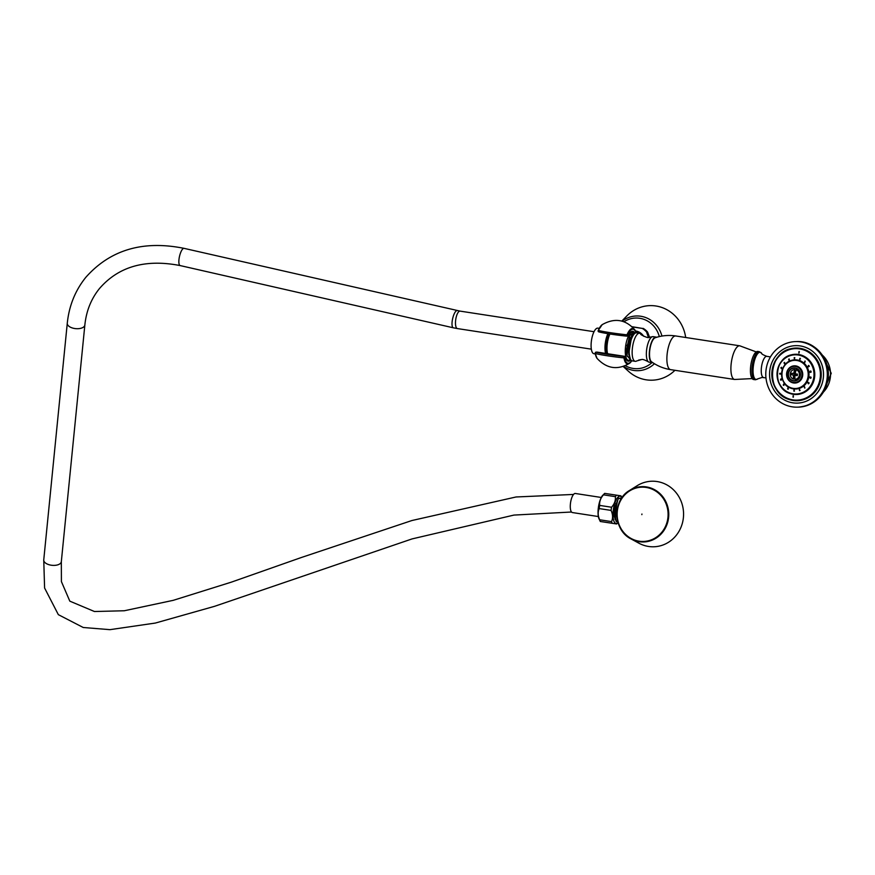 <?xml version="1.0" encoding="UTF-8"?>
<svg xmlns="http://www.w3.org/2000/svg" width="875" height="875" viewBox="0 0 875 875"><rect width="100%" height="100%" fill="white"/><g stroke="black" fill="none" stroke-linecap="round" stroke-linejoin="round"><path stroke-width="1.31" d="M799.619 359.702L800.111 358.312L799.837 359.734M804.289 362.327L805.219 361.189L804.737 362.48M807.767 366.559L809.025 365.816L807.767 366.559L808.402 366.92M809.025 365.816L808.402 365.466M809.605 371.842L811.038 371.591L809.605 371.842L810.337 372.444M811.038 371.591L810.305 370.989M809.539 377.453L810.972 377.738L809.539 377.453L810.228 376.873M810.294 378.328L810.972 377.738M807.603 382.67L808.839 383.447L807.603 382.67L808.172 382.331M808.27 383.786L808.839 383.447M804.027 386.794L804.934 387.953L804.42 386.652M799.302 389.266L799.761 390.666L799.466 389.244M794.052 389.769L794.019 391.213L793.964 389.769M788.298 387.855L787.73 389.113L787.959 387.756M784.241 384.245L783.289 385.175L784.241 384.245L783.716 383.983M781.659 379.334L780.456 379.805L781.659 379.334L781.025 378.842M780.456 379.805L781.091 380.297M780.894 373.778L779.625 373.713L780.894 373.778M782.053 368.298L780.883 367.719L782.053 368.298L781.473 368.736M781.462 367.281L780.883 367.719M784.973 363.628L784.087 362.611L784.514 363.847M789.272 360.402L788.791 359.078L789.009 360.467M794.38 359.023L794.38 357.58L794.358 359.023M799.094 351.564L798.809 352.997L798.973 351.553M793.177 395.795L793.078 397.228L793.067 395.784M793.297 397.217L793.395 395.784M799.039 352.997L799.312 351.553M800.264 345.931A28.744 26.961 -91.8 0 0 795.648 345.647A28.744 26.961 -91.8 0 0 769.595 372.739A28.744 26.961 -91.8 0 0 792.783 402.828A28.744 26.961 88.2 0 0 797.398 403.113A28.744 26.961 88.2 0 1 797.409 403.113L797.398 403.113A28.744 26.961 88.2 0 0 823.452 376.02A28.744 26.961 88.2 0 0 800.264 345.931M795.67 345.647L795.648 345.647A28.744 26.961 88.2 0 1 795.67 345.647A28.744 26.961 88.2 0 1 800.286 345.931A28.744 26.961 88.2 0 1 823.473 376.02A28.744 26.961 88.2 0 1 797.42 403.113M766.073 369.698A32.802 30.767 88.2 0 1 795.539 341.6A32.802 30.767 88.2 0 1 827.017 379.061A32.802 30.767 88.2 0 1 797.552 407.159A32.802 30.767 88.2 0 1 766.073 369.698M753.812 379.52A14.197 4.845 -81.3 0 1 753.506 379.509A14.197 4.845 -81.3 0 1 750.816 365.181A14.197 4.845 -81.3 0 1 757.509 351.433A14.197 4.845 -81.3 0 1 757.816 351.455L759.281 351.673A14.197 4.845 98.7 0 0 758.975 351.662A14.197 4.845 98.7 0 0 752.27 365.411A14.197 4.845 98.7 0 0 754.972 379.728A14.197 4.845 98.7 0 0 755.278 379.75M670.589 369.633C663.545 368.528 657.18 365.892 651.492 361.747A12.316 4.211 -81.3 0 1 649.797 350A12.316 4.211 -81.3 0 1 655.178 337.761C661.85 335.519 668.708 334.917 675.763 335.967L739.78 345.811A17.03 5.819 -81.3 0 0 731.292 362.819A17.03 5.819 98.7 0 0 734.606 379.477L670.589 369.633A17.03 5.819 98.7 0 1 667.275 352.986A17.03 5.819 -81.3 0 1 675.763 335.967M649.447 362.217A12.928 4.419 -81.3 0 1 649.163 362.195L652.094 362.644A12.928 4.419 -81.3 0 0 652.378 362.666A12.928 4.419 98.7 0 0 652.717 362.611M656.611 337.302A12.928 4.419 98.7 0 0 656.02 337.083A12.928 4.419 98.7 0 0 655.747 337.072A12.928 4.419 -81.3 0 0 649.633 349.595A12.928 4.419 -81.3 0 0 652.094 362.644M653.363 336.7A12.928 4.419 98.7 0 0 653.089 336.634A12.928 4.419 98.7 0 0 652.816 336.623A12.928 4.419 -81.3 0 0 652.214 336.744L648.834 337.422C648.583 338.625 639.483 334.381 640.806 334.053A14.197 4.845 98.7 0 0 639.548 333.277A14.197 4.845 98.7 0 0 639.242 333.255A14.197 4.845 -81.3 0 0 632.538 347.014A14.197 4.845 -81.3 0 0 635.239 361.331A14.197 4.845 -81.3 0 0 635.545 361.353A14.197 4.845 98.7 0 0 636.672 360.97L641.495 359.57C642.381 359.089 644.667 359.833 648.364 361.823A12.928 4.419 -81.3 0 1 646.767 348.742A12.928 4.419 -81.3 0 1 652.214 336.744M649.163 362.195A12.928 4.419 -81.3 0 1 648.364 361.823M639.548 333.277L636.617 332.828A14.197 4.845 98.7 0 0 636.311 332.806A14.197 4.845 -81.3 0 0 629.606 346.566A14.197 4.845 -81.3 0 0 632.308 360.883L635.239 361.331M631.816 338.089A10.412 3.555 98.7 0 0 629.311 354.419M634.32 333.9A12.819 4.375 98.7 0 0 632.92 334.556L634.342 333.878M629.748 357.219L628.666 354.123L631.728 336.098L632.92 334.556M630.405 359.111L626.938 345.702L632.691 333.616L633.555 334.086M629.639 335.781L626.216 350.744L626.752 354.55M632.581 333.594A12.819 4.375 -81.3 0 0 632.45 333.572A12.819 4.375 -81.3 0 0 632.177 333.561L629.716 335.65L626.959 355.381L629.88 359.089M631.323 336.766L628.666 354.123M630.514 359.33A14.197 4.845 -81.3 0 1 628.294 360.259A14.197 4.845 -81.3 0 1 625.33 349.103A14.197 4.845 -81.3 0 1 629.956 333.747A14.197 4.845 98.7 0 1 632.603 332.216A14.197 4.845 98.7 0 1 634.441 333.769M626.216 350.744L627.255 356.387M628.294 360.259L627.517 360.117A14.164 4.834 -81.3 0 1 627.375 360.084L625.57 357.066A0.952 0.7 165.5 0 1 625.537 357.438A15.105 5.152 98.7 0 0 630.831 359.833M607.611 353.686A13.519 4.616 -81.3 0 1 609.941 333.998M609.284 333.9A13.048 4.452 98.7 0 0 607.009 353.587M609.241 333.889A13.136 4.484 98.7 0 0 606.955 353.587M609.087 333.867A13.136 4.484 98.7 0 0 606.802 353.566M606.408 353.5A12.458 4.255 -81.3 0 1 605.85 351.542A12.458 4.255 -81.3 0 1 608.584 333.791L608.584 333.791M606.222 353.478A12.458 4.255 -81.3 0 1 608.388 333.758M605.609 353.38A13.442 4.594 -81.3 0 1 607.928 333.681M599.233 328.311L597.789 328.136A12.928 4.419 98.7 0 0 595.383 329.536A12.928 4.419 -81.3 0 0 591.15 343.525A12.928 4.419 -81.3 0 0 593.852 353.697L595.284 353.97M598.358 516.545L572.381 512.553A9.647 3.292 -81.3 0 1 570.314 505.017A9.647 3.292 -81.3 0 1 573.475 494.517A9.647 3.292 98.7 0 1 575.312 493.478L601.289 497.47M616.558 523.95L600.294 521.489L598.773 518.306A13.781 4.703 -81.3 0 1 602.219 495.906A13.781 4.703 -81.3 0 1 602.613 495.381M620.845 495.83L604.669 493.38L620.933 495.841L621.961 497.711M602.219 495.906L604.669 493.38A15.575 5.316 -81.3 0 0 604.078 494.036A15.575 5.316 -81.3 0 0 603.487 494.834L615.366 496.661A15.575 5.316 -81.3 0 1 616.547 495.206M621.939 497.755A13.781 4.703 98.7 0 0 613.452 508.977A13.781 4.703 98.7 0 0 618.045 522.561M612.259 523.327A15.575 5.316 -81.3 0 1 611.559 521.609C613.047 518.131 612.883 514.402 611.067 510.409A15.575 5.316 -81.3 0 1 611.559 507.238C614.48 503.967 615.748 500.434 615.366 496.661M603.487 494.834C600.567 498.105 599.298 501.627 599.681 505.411L611.559 507.238M599.681 505.411A15.575 5.316 -81.3 0 0 599.2 508.583L611.067 510.409M599.2 508.583C597.702 512.061 597.866 515.791 599.681 519.783L611.559 521.609M600.381 521.5A15.575 5.316 -81.3 0 1 599.681 519.783M648.539 546.459A32.802 30.767 88.2 0 1 638.925 543.211L631.083 538.945A27.672 25.955 -91.8 0 0 639.198 541.691A27.672 25.955 -91.8 0 0 668.511 518.262A27.672 25.955 -91.8 0 0 646.406 486.916A27.672 25.955 -91.8 0 0 629.595 490.427A27.672 25.955 -91.8 0 0 616.853 515.102A27.672 25.955 -91.8 0 0 631.083 538.945C613.069 530.272 612.139 500.194 629.595 490.427L637.164 485.702A32.802 30.767 88.2 0 1 657.081 481.545A32.802 30.767 -91.8 0 1 683.277 518.678A32.802 30.767 -91.8 0 1 648.539 546.459M621.173 498.914L618.647 498.05L614.381 508.266L613.845 515.473L616.241 521.073C614.841 516.458 615.202 509.698 617.323 500.784M617.684 521.216L616.733 521.741L615.945 520.581M620.298 498.039L619.948 498.619A11.681 2.013 -81.9 0 1 620.55 498.269A11.681 2.013 -81.9 0 1 620.659 498.302M616.733 521.741C614.294 522.145 616.098 502.6 618.647 498.05M616.077 503.519C614.852 509.808 614.523 515.112 615.081 519.411M613.845 515.473L614.381 508.266M597.275 352.133L624.783 356.366A0.952 0.886 88.2 0 1 625.537 357.438L624.509 357.459A0.952 0.886 88.2 0 0 623.755 356.398L624.837 356.377M631.805 360.719A17.948 6.125 -81.3 0 1 629.497 363.344A17.948 6.125 -81.3 0 1 623.952 357.886A20.606 1.225 -172.5 0 1 595.263 353.478A0.952 0.623 170.4 0 1 595.153 353.259L596.061 352.155A0.952 0.886 -91.8 0 1 596.214 352.166L597.089 352.122A0.952 0.886 -91.8 0 1 597.242 352.133L624.805 356.366L625.57 357.066A0.952 0.7 165.5 0 0 625.406 356.792M628.261 335.737A0.952 0.623 -152.9 0 0 628.414 335.573C632.625 329.536 630.722 333.255 631.673 332.106A14.164 4.834 -81.3 0 1 631.816 332.117A14.164 4.834 -81.3 0 1 632.198 332.216M626.73 336.098L627.452 336.077A0.952 0.886 -91.8 0 0 627.605 336.087L628.414 335.573A0.952 0.623 -152.9 0 0 628.447 335.267L627.43 335.3A17.227 5.884 -81.3 0 1 635.994 332.85M626.478 336.109A0.952 0.886 -91.8 0 0 626.577 336.109L627.605 336.087A0.952 0.886 -91.8 0 0 628.447 335.267A15.105 5.152 98.7 0 1 634.9 333.375M631.717 360.675A17.227 5.884 -81.3 0 1 624.509 357.459A0.952 0.623 -9.6 0 1 623.952 357.886L623.755 356.398A19.786 1.17 7.5 0 1 596.214 352.166A0.952 0.875 106.1 0 0 595.263 353.478A17.948 6.125 98.7 0 0 597.034 358.356L595.153 353.259A0.952 0.623 170.4 0 1 595.208 352.964A0.952 0.886 -91.8 0 1 596.061 352.155L597.089 352.122A0.952 0.886 -91.8 0 0 596.936 352.144M636.136 332.817L634.681 329.634C625.352 319.331 614.534 317.669 602.208 324.647A17.948 6.125 98.7 0 0 598.303 330.389A0.952 0.875 106.1 0 0 598.883 331.877A19.786 1.17 -172.5 0 0 626.423 336.109L626.577 336.109A0.952 0.886 -91.8 0 0 627.43 335.3L626.992 334.797A17.948 6.125 -81.3 0 1 634.681 329.634A17.948 6.125 -81.3 0 1 636.081 332.828M598.128 331.034A0.952 0.886 88.2 0 1 598.128 330.805L598.303 330.389A20.606 1.225 7.5 0 0 626.992 334.797L626.456 336.109C614.195 334.797 604.953 333.375 598.741 331.844L598.139 330.564L602.208 324.647M635.447 330.925A12.611 11.834 -91.8 0 1 635.622 330.958A12.611 11.834 88.2 0 1 643.694 336.284M636.005 332.38A11.277 10.577 88.2 0 1 638.028 333.047M648.452 337.433A29.116 9.472 -113.1 0 1 646.647 332.106A17.03 15.98 88.2 0 0 642.195 328.387A29.116 1.728 -172.5 0 1 636.628 327.567A29.116 1.728 -172.5 0 1 632.188 326.856M638.597 360.073L638.947 360.062A17.03 15.98 88.2 0 0 640.445 359.658M642.195 328.387L632.045 326.714M643.125 328.355A17.03 15.98 88.2 0 1 647.577 332.073L649.578 337.378M646.647 332.106L647.577 332.073M685.683 337.498A37.297 34.989 -91.8 0 0 662.288 307.628A37.297 34.989 -91.8 0 0 626.741 316.017L621.819 321.081M623.208 366.505L628.436 371.252A37.297 34.989 -91.8 0 0 674.931 370.3M632.516 334.994L628.031 345.702L629.869 357.645M795.08 374.806L794.719 369.545A4.878 4.583 88.2 0 0 793.472 379.083L794.62 375.08L791.503 374.773L791.711 373.22L793.603 373.559L794.719 369.545M794.784 369.819A4.616 4.331 88.2 0 1 796.108 369.994M794.905 379.039A4.616 4.331 88.2 0 1 793.603 378.809M793.472 379.083L793.395 375.112M794.784 374.762L794.828 373.516L793.603 373.559M795.375 372.422L794.467 372.28M796.184 369.775A4.878 4.583 88.2 0 1 794.938 379.312L794.861 375.342L797.278 375.67L797.486 374.106L795.069 373.778L796.184 369.775M796.13 374.97L794.861 375.342M794.817 376.491L793.931 376.359M797.278 375.67L791.503 374.773M795.966 374.948L795.047 375.123M796.261 373.942L795.922 375.255M788.528 387.844L787.62 388.697A0.722 0.678 -91.8 0 0 787.938 389.113A0.722 0.678 88.2 0 0 788.178 389.2M788.342 389.134A16.68 15.652 88.2 0 1 787.62 388.697M783.344 384.661A0.722 0.678 -91.8 0 0 783.497 385.164A0.722 0.678 88.2 0 0 783.923 385.416A16.68 15.652 88.2 0 1 783.344 384.661L784.47 384.245M780.697 379.258A0.722 0.678 -91.8 0 0 780.675 379.794A0.722 0.678 88.2 0 0 780.992 380.198A16.68 15.652 88.2 0 1 780.697 379.258L781.878 379.334M780.03 373.22A0.722 0.678 -91.8 0 0 779.833 373.702A0.722 0.678 88.2 0 0 779.997 374.205A16.68 15.652 88.2 0 1 780.03 373.22L781.112 373.767L779.997 374.205M781.452 367.336A0.722 0.678 -91.8 0 0 781.102 367.708A0.722 0.678 88.2 0 0 781.08 368.244A16.68 15.652 88.2 0 1 781.452 367.336L781.572 367.292M781.08 368.244L782.272 368.288M784.645 362.403A0.722 0.678 -91.8 0 0 784.295 362.611A0.722 0.678 88.2 0 0 784.098 363.092A16.68 15.652 88.2 0 1 784.7 362.436M784.098 363.092L785.192 363.628M789.152 359.012A0.722 0.678 -91.8 0 0 788.998 359.067A0.722 0.678 88.2 0 0 788.659 359.45A16.68 15.652 88.2 0 1 789.37 359.1M788.659 359.45L789.491 360.391M794.598 359.023L794.139 357.798A16.68 15.652 88.2 0 1 794.839 357.744M800.417 358.531A16.68 15.652 88.2 0 0 799.816 358.345L799.958 359.723M804.945 361.025L804.847 362.469M808.839 365.488L807.997 366.548L809.32 366.341M810.983 371.131L809.823 371.831L811.147 372.105M811.092 377.212L809.769 377.453L810.906 378.186M809.145 382.922L807.822 382.67L808.653 383.753M804.53 386.652L804.661 388.084M799.575 389.244L799.477 390.6A0.722 0.678 -91.8 0 0 799.706 390.677M800.1 390.425A16.68 15.652 88.2 0 1 799.477 390.6M794.27 389.758L793.778 390.961A0.722 0.678 -91.8 0 0 794.205 391.202M794.511 391.037A16.68 15.652 88.2 0 1 793.778 390.961M798.525 354.473A20.125 18.878 88.2 0 1 814.603 377.267A20.125 18.878 88.2 0 1 793.286 394.319A20.125 18.878 88.2 0 1 777.208 371.525A20.125 18.878 88.2 0 1 798.525 354.473M795.145 354.539A19.873 18.637 88.2 0 1 795.189 354.539A19.873 18.637 88.2 0 1 798.383 354.736A19.873 18.637 88.2 0 1 814.406 375.539A19.873 18.637 88.2 0 1 796.403 394.264A19.873 18.637 88.2 0 1 796.359 394.264M796.403 394.264L793.122 394.067A19.873 18.637 -91.8 0 0 796.327 394.264A19.873 18.637 -91.8 0 0 814.33 375.539A19.873 18.637 -91.8 0 0 798.306 354.736A19.873 18.637 -91.8 0 0 795.102 354.55A19.873 18.637 -91.8 0 0 777.098 373.264A19.873 18.637 -91.8 0 0 793.111 394.067C771.105 391.967 773.008 353.959 795.102 354.55L795.189 354.539M793.056 393.816A19.611 18.397 -91.8 0 0 813.827 377.202A19.611 18.397 -91.8 0 0 798.164 354.998A19.611 18.397 -91.8 0 0 777.394 371.613A19.611 18.397 -91.8 0 0 793.056 393.816M797.202 359.953A14.612 13.705 88.2 0 1 808.872 376.502A14.612 13.705 88.2 0 1 793.395 388.872A14.612 13.705 88.2 0 1 781.725 372.334A14.612 13.705 88.2 0 1 797.202 359.953M799.608 348.895A25.758 24.161 -91.8 0 0 772.319 370.716A25.758 24.161 -91.8 0 0 792.892 399.875A25.758 24.161 -91.8 0 0 820.181 378.066A25.758 24.161 -91.8 0 0 799.608 348.895M799.75 348.633A26.02 24.402 -91.8 0 0 795.561 348.381A26.02 24.402 -91.8 0 0 771.98 372.892A26.02 24.402 -91.8 0 0 792.947 400.137A26.02 24.402 -91.8 0 0 797.147 400.389A26.02 24.402 -91.8 0 0 820.728 375.878A26.02 24.402 -91.8 0 0 799.75 348.633M797.212 400.389L792.958 400.137C764.137 397.381 766.631 347.605 795.561 348.381L795.616 348.381A26.02 24.402 88.2 0 1 795.616 348.381A26.02 24.402 88.2 0 1 799.805 348.633A26.02 24.402 88.2 0 1 820.783 375.867A26.02 24.402 88.2 0 1 797.212 400.389A26.02 24.402 88.2 0 1 797.18 400.389M793.089 400.444A26.337 24.697 88.2 0 1 772.056 370.617A26.337 24.697 88.2 0 1 799.958 348.316A26.337 24.697 88.2 0 1 820.991 378.142A26.337 24.697 88.2 0 1 793.089 400.444M795.539 341.6L796.425 341.567A32.802 30.767 88.2 0 1 827.903 379.039A32.802 30.767 88.2 0 1 798.438 407.137A32.802 30.767 88.2 0 1 797.989 407.148M823.528 391.956A24.992 23.439 -91.8 0 0 822.402 355.173M763.809 377.552A10.719 3.664 -81.3 0 1 763.569 377.541A10.719 3.664 -81.3 0 1 761.534 366.723A10.719 3.664 -81.3 0 1 766.598 356.333A10.719 3.664 -81.3 0 1 766.828 356.344A10.719 3.664 -81.3 0 1 767.058 356.398M765.964 377.912L762.027 377.453L757.783 378.864A13.759 4.692 -81.3 0 1 756.35 379.477A13.759 4.692 -81.3 0 1 753.375 366.002A13.759 4.692 -81.3 0 1 759.927 352.242A13.759 4.692 -81.3 0 1 761.698 353.347C761.381 353.894 763.098 354.9 766.828 356.344L770.448 356.902M591.347 349.158L457.395 328.573A8.827 3.019 -81.3 0 1 455.514 321.683A8.827 3.019 -81.3 0 1 458.391 312.08A8.827 3.019 -81.3 0 1 460.075 311.117L184.078 248.358C143.052 240.089 110.294 249.747 85.805 277.342C75.25 290.478 69.07 305.769 67.277 323.247L43.75 559.923L44.592 588.011L58.341 614.655L83.223 627.495L109.933 629.661L155.345 623.055L214.572 606.32L412.103 538.902L513.953 515.08L571.506 512.017M457.395 328.573L453.305 327.797A8.827 2.68 -77.2 0 1 452.222 320.95A8.827 2.68 -77.2 0 1 455.58 311.533A8.827 2.68 -77.2 0 1 457.231 310.581M453.305 327.797L180.152 265.573A8.827 2.68 -77.2 0 1 179.069 258.727A8.827 2.68 -77.2 0 1 182.416 249.309A8.827 2.68 -77.2 0 1 184.078 248.358M180.152 265.573C145.48 258.836 118.606 266.481 99.509 288.498C91.208 298.747 86.319 310.92 84.853 324.997A8.827 4.539 -174.3 0 1 84.241 326.397A8.827 4.539 -174.3 0 1 74.189 328.431A8.827 4.539 -174.3 0 1 67.277 323.247M84.853 324.997L61.327 561.673A8.827 4.539 -174.3 0 1 60.714 563.073A8.827 4.539 -174.3 0 1 50.663 565.108A8.827 4.539 -174.3 0 1 43.75 559.923M646.166 487.441A27.147 25.473 -91.8 0 0 617.4 510.431A27.147 25.473 -91.8 0 0 639.089 541.188A27.147 25.473 -91.8 0 0 667.855 518.186A27.147 25.473 -91.8 0 0 646.166 487.441M641.845 514.642L641.933 514.03L641.845 514.642M659.312 336.58A25.331 23.756 -91.8 0 0 623.973 321.748M625.319 365.695A25.331 23.756 -91.8 0 0 651.952 362.622M623.492 366.406A27.366 25.67 -91.8 0 0 654.423 363.716M661.938 336.055A27.366 25.67 -91.8 0 0 622.103 321.158M794.708 360.084A14.35 13.464 88.2 0 1 794.752 360.073A14.35 13.464 88.2 0 1 797.059 360.216A14.35 13.464 88.2 0 1 808.631 375.244A14.35 13.464 88.2 0 1 795.638 388.762A14.35 13.464 88.2 0 1 795.594 388.762L795.55 388.762A14.35 13.464 -91.8 0 0 808.555 375.244A14.35 13.464 -91.8 0 0 796.983 360.227A14.35 13.464 -91.8 0 0 794.675 360.084A14.35 13.464 -91.8 0 0 781.67 373.592A14.35 13.464 -91.8 0 0 793.231 388.62A14.35 13.464 -91.8 0 0 795.55 388.762L793.231 388.62C777.328 387.1 778.706 359.658 794.675 360.084L794.752 360.073M796.841 360.478A14.088 13.213 -91.8 0 0 781.911 372.411A14.088 13.213 -91.8 0 0 793.166 388.369A14.088 13.213 -91.8 0 0 808.095 376.436A14.088 13.213 -91.8 0 0 796.841 360.478M793.548 382.966A8.619 8.083 88.2 0 1 786.658 373.209A8.619 8.083 88.2 0 1 795.791 365.903A8.619 8.083 88.2 0 1 802.67 375.67A8.619 8.083 88.2 0 1 793.548 382.966M794.817 382.791L793.384 382.714A8.356 7.842 -91.8 0 0 802.309 374.916A8.356 7.842 -91.8 0 0 794.227 366.089L794.303 366.089A8.356 7.842 88.2 0 1 802.386 374.916A8.356 7.842 88.2 0 1 794.773 382.791M793.319 382.463A8.094 7.591 -91.8 0 0 801.894 375.605A8.094 7.591 -91.8 0 0 795.43 366.428A8.094 7.591 -91.8 0 0 786.844 373.286A8.094 7.591 -91.8 0 0 793.319 382.463M793.417 380.942A6.562 6.158 -91.8 0 0 800.373 375.386A6.562 6.158 -91.8 0 0 795.134 367.948A6.562 6.158 -91.8 0 0 788.178 373.516A6.562 6.158 -91.8 0 0 793.417 380.942M793.384 382.714C784.109 381.828 784.919 365.838 794.227 366.089A8.356 7.842 -91.8 0 0 793.373 382.714M795.123 368.233A6.278 5.884 -91.8 0 0 788.473 373.548A6.278 5.884 -91.8 0 0 793.494 380.658A6.278 5.884 -91.8 0 0 800.144 375.342A6.278 5.884 -91.8 0 0 795.123 368.233M796.425 341.567C814.909 340.375 831.152 359.723 828.002 379.017C824.589 395.992 814.734 405.366 798.438 407.137L797.552 407.159M823.134 392.612L831.25 373.319L821.964 354.55M757.783 378.864L755.53 379.761L753.506 379.509M761.698 353.347L759.281 351.673M756.241 351.914L739.78 345.811M752.139 378.591L734.606 379.477M656.02 337.083L653.089 336.634M626.959 355.381L626.708 354.375M631.728 336.098L631.258 336.864M605.85 351.542L606.397 353.5M594.027 331.702L460.075 311.117M61.327 561.673L61.414 581.612L69.814 601.147L94.445 611.516L124.283 610.761L173.228 600.337L231.241 582.181L301.317 557.517L411.917 520.527L516.042 496.978L573.541 494.441M618.067 522.616L616.645 523.961M631.816 332.117L632.603 332.216M631.848 360.741L629.497 363.344C617.509 370.377 606.692 368.714 597.034 358.356"/></g></svg>
